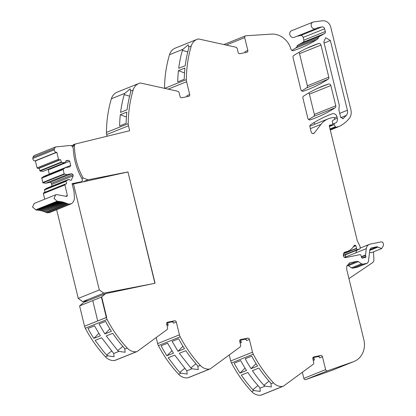 <?xml version="1.0" encoding="UTF-8"?>
<svg xmlns="http://www.w3.org/2000/svg" width="416" height="416" viewBox="0 0 416 416"><rect width="100%" height="100%" fill="white"/><g stroke="black" fill="none" stroke-linecap="round" stroke-linejoin="round"><path stroke-width="0.62" d="M369.481 252.595L371.613 252.626L381.659 248.591L383.432 245.56L383.349 243.875A1.981 1.758 68.1 0 0 381.098 241.899L370.23 244.114A5.944 5.268 68.1 0 0 369.413 244.358A5.944 5.268 68.1 0 0 366.309 248.638L365.55 254.972A0.988 0.879 68.1 0 0 365.576 255.351L365.851 256.485A0.988 0.879 68.1 0 1 364.894 257.618A1.981 1.758 68.1 0 0 364.244 257.618L363.516 257.764A1.981 1.758 68.1 0 0 362.929 258.019A0.988 0.879 68.1 0 1 361.546 257.4L360.989 255.419A0.988 0.879 68.1 0 0 359.902 254.675L345.644 257.577A1.981 1.758 -111.9 0 1 343.45 256.017L343.403 255.814A3.572 3.167 -111.9 0 1 343.392 255.778A3.572 3.167 -111.9 0 1 343.299 254.644A3.328 2.948 -111.9 0 1 345.051 252.101A3.328 2.948 -111.9 0 1 345.504 251.966A15.85 14.045 -111.9 0 0 347.677 251.311A15.85 14.045 -111.9 0 0 354.099 245.617A1.087 0.967 -111.9 0 1 355.794 245.778A6.37 5.647 -111.9 0 1 356.533 248.274L356.559 248.555A0.988 0.879 -111.9 0 0 357.682 249.486L359.476 249.122A0.993 0.879 -111.9 0 0 360.136 248.238L360.136 247.515A3.988 3.536 -111.9 0 0 359.648 245.528L357.552 241.42A3.973 3.52 -111.9 0 1 357.193 240.448L329.373 126.329A1.191 1.056 -111.9 0 1 330.507 124.966A1.981 1.758 -111.9 0 0 331.136 124.961L332.072 124.774A0.988 0.879 -111.9 0 0 332.722 123.724L332.342 121.41A0.988 0.879 -111.9 0 1 332.774 120.432L334.152 119.688A0.988 0.879 -111.9 0 0 334.563 118.633L334.422 118.05A0.79 0.702 -111.9 0 0 333.544 117.421L331.328 117.874A21.788 19.313 68.1 0 0 328.344 118.768A21.788 19.313 68.1 0 0 321.012 124.348L314.319 132.985A1.981 1.758 -111.9 0 1 311.189 132.007L309.904 126.745A1.981 1.758 -111.9 0 1 310.622 124.696A138.658 122.892 68.1 0 1 329.586 114.811A138.658 122.892 68.1 0 1 332.129 113.823A3.962 3.51 -111.9 0 1 336.986 116.823L337.324 118.201A4.758 4.217 -111.9 0 1 335.93 122.876A0.988 0.879 -111.9 0 1 335.592 123.037L334.714 123.214A0.988 0.879 68.1 0 0 334.188 124.618L335.338 126.745A0.79 0.702 -111.9 0 0 336.133 127.156L338.692 126.636A1.981 1.758 -111.9 0 0 339.066 126.511A37.643 33.363 -111.9 0 0 341.458 125.206A37.638 33.358 -111.9 0 0 349.144 118.57A9.906 8.778 -111.9 0 0 350.927 109.938L330.746 27.149A7.925 7.02 -111.9 0 0 322.431 20.8L313.737 21.908A3.567 3.162 -111.9 0 0 313.04 22.09A3.567 3.162 -111.9 0 0 312.541 22.35A3.567 3.162 -111.9 0 0 311.574 26.868A3.567 3.162 -111.9 0 0 315.702 28.704A3.567 3.162 -111.9 0 0 316.207 28.439A5.944 5.268 -111.9 0 1 317.044 28.002A5.944 5.268 -111.9 0 1 317.855 27.758L321.989 26.915A2.376 2.106 -111.9 0 1 324.626 28.798L325.296 31.543A1.981 1.758 -111.9 0 1 324.47 33.66L319.883 36.14A3.962 3.51 -111.9 0 0 318.391 37.83A4.16 3.687 -111.9 0 1 317.018 39.494A138.658 122.892 -111.9 0 1 299.577 48.402A138.658 122.892 -111.9 0 1 293.368 50.684A1.981 1.758 -111.9 0 1 291.054 49.369A19.807 17.555 -111.9 0 1 290.831 48.698A19.807 17.555 -111.9 0 0 271.414 34.122L245.866 35.776A1.586 1.404 -111.9 0 0 244.691 37.617L247.822 50.466A1.586 1.404 68.1 0 1 246.818 52.286L239.912 53.69A1.586 1.404 -111.9 0 1 238.155 52.432L237.255 48.74A1.981 1.758 -111.9 0 0 235.742 47.18L198.91 39.026A2.376 2.106 68.1 0 0 197.938 39.052A11.887 10.535 68.1 0 0 197.09 39.348A11.887 10.535 68.1 0 0 191.287 45.937A118.851 105.336 68.1 0 0 186.342 79.622A7.925 7.02 68.1 0 0 186.586 81.739L189.706 94.52A1.586 1.404 68.1 0 1 188.698 96.34L181.792 97.744A1.586 1.404 -111.9 0 1 180.04 96.491L179.135 92.794A1.981 1.758 -111.9 0 0 177.622 91.234L140.79 83.08A2.376 2.106 68.1 0 0 139.818 83.112A11.887 10.535 68.1 0 0 138.975 83.403A11.887 10.535 68.1 0 0 133.172 89.996A118.851 105.336 68.1 0 0 133.162 90.028A118.851 105.336 68.1 0 0 132.881 90.984A118.851 105.336 68.1 0 0 131.919 94.546A118.851 105.336 68.1 0 0 128.222 123.677A7.925 7.02 68.1 0 0 128.471 125.793L129.672 130.712L74.927 144.102L73.31 144.752L73.414 145.132L71.178 145.683M138.975 83.403L117.187 92.165A11.887 10.535 -111.9 0 0 111.384 98.758A118.851 105.336 -111.9 0 0 106.434 132.439A7.925 7.02 -111.9 0 0 106.683 134.555L107.094 136.235M72.862 147.222L73.414 145.132L75.031 144.482L74.927 144.102M81.832 178.49L83.164 177.954C77.433 167.856 74.532 157.097 74.474 145.668A1.586 1.404 -111.9 0 1 75.031 144.482M300.872 89.69L293.046 57.58A1.981 1.758 -111.9 0 1 293.764 55.531A138.658 122.892 68.1 0 1 312.562 45.755A138.658 122.892 68.1 0 1 318.599 43.529A1.981 1.758 -111.9 0 1 320.975 45.048L328.806 77.173A1.981 1.758 -111.9 0 1 328.089 79.227A138.658 122.892 -111.9 0 1 309.353 88.962A138.658 122.892 -111.9 0 1 303.248 91.208A1.981 1.758 -111.9 0 1 300.872 89.69M307.856 118.326L302.926 98.114A1.981 1.758 -111.9 0 1 303.644 96.065A138.658 122.892 68.1 0 1 322.577 86.2A138.658 122.892 68.1 0 1 328.463 84.027A1.981 1.758 -111.9 0 1 330.845 85.54L335.785 105.789A1.981 1.758 -111.9 0 1 335.062 107.838A138.658 122.892 -111.9 0 1 316.248 117.629A138.658 122.892 -111.9 0 1 310.232 119.844A1.981 1.758 -111.9 0 1 307.856 118.326M312.91 357.656L317.923 356.637A1.586 1.404 68.1 0 1 319.68 357.89L322.488 356.756L325.619 369.611A1.586 1.404 -111.9 0 0 327.543 370.817L353.314 361.754L331.526 370.516L305.755 379.579A1.586 1.404 -111.9 0 1 303.831 378.373L302.349 372.284M313.784 357.474L314.402 360.012L313.248 360.474M322.488 356.756A1.586 1.404 68.1 0 0 320.731 355.503L313.825 356.907A1.586 1.404 -111.9 0 0 312.822 358.727L313.721 362.419A1.981 1.758 -111.9 0 1 313.076 364.421L283.514 386.084A2.376 2.106 68.1 0 1 283.104 386.313A2.376 2.106 68.1 0 1 282.62 386.438A11.887 10.535 68.1 0 1 273.4 382.777A118.851 105.336 68.1 0 1 273.38 382.751A118.851 105.336 68.1 0 1 272.678 381.992A118.851 105.336 68.1 0 1 270.15 379.142A118.851 105.336 68.1 0 1 253.276 354.198A7.925 7.02 68.1 0 1 252.517 352.186L230.729 360.953A7.925 7.02 68.1 0 0 231.488 362.965A118.851 105.336 68.1 0 0 251.612 391.544A11.887 10.535 68.1 0 0 260.832 395.2A2.376 2.106 68.1 0 0 261.316 395.075L283.104 386.313M229.263 354.926L230.729 360.953M239.824 340.298L244.837 339.279A1.586 1.404 68.1 0 1 246.589 340.532L249.402 339.404L252.517 352.186M240.698 340.122L241.316 342.654L240.157 343.117M166.738 322.941L171.751 321.922A1.586 1.404 68.1 0 1 173.503 323.175L176.311 322.046L179.431 334.828A7.925 7.02 68.1 0 0 180.185 336.84A118.851 105.336 68.1 0 0 197.064 361.785A118.851 105.336 68.1 0 0 199.592 364.634A118.851 105.336 68.1 0 0 200.314 365.425A11.887 10.535 68.1 0 0 209.529 369.08A2.376 2.106 68.1 0 0 210.018 368.956A2.376 2.106 68.1 0 0 210.423 368.727L239.985 347.064A1.981 1.758 -111.9 0 0 240.635 345.067L239.73 341.37A1.586 1.404 -111.9 0 1 240.739 339.555L247.645 338.146A1.586 1.404 68.1 0 1 249.402 339.404M156.172 337.568L157.643 343.595A7.925 7.02 68.1 0 0 158.397 345.608A118.851 105.336 68.1 0 0 178.526 374.187A11.887 10.535 68.1 0 0 187.741 377.842A2.376 2.106 68.1 0 0 188.23 377.718L210.018 368.956M167.612 322.764L168.225 325.296L167.071 325.764M176.311 322.046A1.586 1.404 68.1 0 0 174.559 320.793L167.653 322.197A1.586 1.404 -111.9 0 0 166.644 324.012L167.544 327.709A1.981 1.758 -111.9 0 1 166.899 329.706L137.337 351.374A2.376 2.106 68.1 0 1 136.926 351.598A2.376 2.106 68.1 0 1 136.443 351.723A11.887 10.535 68.1 0 1 127.228 348.067A118.851 105.336 68.1 0 1 127.202 348.041A118.851 105.336 68.1 0 1 126.5 347.282A118.851 105.336 68.1 0 1 123.978 344.432A118.851 105.336 68.1 0 1 107.099 319.488A7.925 7.02 68.1 0 1 106.34 317.476L97.724 320.939L92.763 300.586L101.379 297.123L106.34 317.476L106.688 317.403L101.722 297.05L106.688 317.403L97.724 320.939L92.768 300.607L79.596 305.906L84.552 326.238A7.925 7.02 68.1 0 0 85.311 328.25A118.851 105.336 68.1 0 0 105.44 356.829A11.887 10.535 68.1 0 0 114.655 360.485A2.376 2.106 68.1 0 0 115.138 360.365L136.926 351.598M83.678 181.558L88.005 179.821L127.941 171.938L155.074 283.244L105.596 293.618L101.379 297.123M83.164 177.954L88.005 179.821M126.646 109.944L127.093 109.762A118.851 105.336 68.1 0 1 130.723 92.024L130.146 88.868L124.868 93.335L124.212 94.64A118.851 105.336 68.1 0 0 120.583 112.382L126.651 109.933M120.312 114.691A118.851 105.336 68.1 0 0 119.621 125.949L126.131 123.328A118.851 105.336 68.1 0 1 126.823 112.076L120.312 114.691L126.391 117.021M318.391 37.83L296.946 46.457A4.16 3.687 -111.9 0 1 295.568 48.121A138.658 122.892 -111.9 0 1 291.793 50.393M296.946 46.457A3.962 3.51 -111.9 0 1 298.433 44.767L303.02 42.286A1.981 1.758 -111.9 0 0 303.846 40.17L303.176 37.424A2.376 2.106 -111.9 0 0 300.544 35.542L296.821 36.301M315.702 28.704L294.258 37.331A3.567 3.162 -111.9 0 1 290.124 35.495A3.567 3.162 -111.9 0 1 291.091 30.976A3.567 3.162 -111.9 0 1 291.595 30.716L313.04 22.09M313.643 122.793A3.962 3.51 -111.9 0 1 314.99 124.145M308.656 92.981A1.981 1.758 -111.9 0 1 309.4 94.167L314.335 114.416A1.981 1.758 -111.9 0 1 313.617 116.464A138.658 122.892 -111.9 0 1 308.62 119.527M298.761 52.468A1.981 1.758 -111.9 0 1 299.53 53.674L307.362 85.8A1.981 1.758 -111.9 0 1 306.639 87.854A138.658 122.892 -111.9 0 1 301.657 90.901M124.207 94.645L129.62 96.158M187.788 51.906L182.38 50.398A118.851 105.336 68.1 0 0 178.703 68.323L185.214 65.707A118.851 105.336 68.1 0 1 188.895 47.778L188.885 47.804M182.38 50.398L187.793 51.88M188.848 47.793L188.266 44.814L182.983 49.28L182.421 50.383M197.09 39.348L175.302 48.11A11.887 10.535 68.1 0 0 169.499 54.704A118.851 105.336 68.1 0 0 164.554 88.343M178.433 70.637A118.851 105.336 68.1 0 0 177.736 81.895L184.246 79.274A118.851 105.336 68.1 0 1 184.943 68.016L178.433 70.637L184.512 72.966M265.096 386.121L271.31 386.963L270.982 383.75L270.431 382.689A118.851 105.336 68.1 0 1 258.913 368.035L252.403 370.651A118.851 105.336 68.1 0 0 263.921 385.31L265.096 386.121L259.922 388.201L259.371 387.14A118.851 105.336 68.1 0 1 256.069 383.37A118.851 105.336 68.1 0 1 247.848 372.486L241.337 375.102A118.851 105.336 68.1 0 0 249.558 385.991A118.851 105.336 68.1 0 0 252.86 389.756L254.036 390.572L260.244 391.414L259.922 388.201M190.835 367.952L179.312 353.298L185.822 350.678A118.851 105.336 68.1 0 0 197.345 365.331L197.896 366.397L198.224 369.606L192.01 368.763L190.835 367.952L195.926 363.745M178.526 374.187L180.944 373.214L187.158 374.057L186.831 370.843L174.762 355.129L168.251 357.744L176.472 368.633A118.851 105.336 68.1 0 0 179.769 372.403L184.86 368.196M117.749 350.594L106.226 335.941L112.736 333.32A118.851 105.336 68.1 0 0 124.259 347.974L124.805 349.04L125.133 352.248L118.919 351.406L117.749 350.594L122.834 346.388M105.44 356.829L107.858 355.857L114.067 356.699L113.745 353.491L101.67 337.771L95.16 340.392L103.386 351.276A118.851 105.336 68.1 0 0 106.683 355.046L111.774 350.839M234.161 363.189L240.672 360.573A118.851 105.336 68.1 0 0 246.527 370.495L240.016 373.116A118.851 105.336 68.1 0 1 234.161 363.189M251.082 368.664L257.592 366.044A118.851 105.336 68.1 0 1 251.737 356.122L245.227 358.743A118.851 105.336 68.1 0 0 251.082 368.664L256.064 363.636M269.012 381.103L263.921 385.31M244.998 368.087L240.016 373.116M381.659 248.591L377.12 246.74L371.166 247.952L369.86 249.46L368.384 261.778L367.078 263.286L362.83 264.15L361.452 263.827L358.431 261.622L357.058 261.295L349.684 262.876L346.715 266.427L346.72 269.443L363.828 339.622A19.807 17.555 -111.9 0 1 353.959 361.509A19.807 17.555 -111.9 0 1 353.314 361.754M357.032 267.327L367.349 263.203L357.308 267.244L352.784 268.19L351.411 267.862L348.39 265.663L347.017 265.335M345.899 254.597L344.833 257.535M166.93 355.758A118.851 105.336 68.1 0 1 161.07 345.836L167.586 343.216L173.441 353.137L166.93 355.758L171.912 350.73M172.136 341.385L177.996 351.307L184.506 348.691A118.851 105.336 68.1 0 1 178.646 338.764L172.136 341.385M182.972 346.278L177.996 351.307M93.844 338.4A118.851 105.336 68.1 0 1 87.984 328.479L94.494 325.858L100.355 335.785L93.844 338.4L98.821 333.372M99.05 324.028L104.905 333.949L111.415 331.334A118.851 105.336 68.1 0 1 105.56 321.407L99.05 324.028M109.886 328.921L104.905 333.949M373.506 251.867L373.896 259.548A3.962 3.51 -111.9 0 1 372.382 262.803L348.956 278.606M338.993 108.878L339.238 105.087L323.82 41.85L325.697 37.69L330.382 40.518L347.386 110.266C347.818 112.237 347.469 113.953 346.341 115.414L343.086 118.648L340.621 117.161L338.91 110.146L338.993 108.878M257.951 385.554L252.86 389.756M107.858 355.857L106.683 355.046M180.944 373.214L179.769 372.403M166.644 324.022A1.586 1.404 -111.9 0 1 168.225 325.296M239.736 341.375A1.586 1.404 -111.9 0 1 241.316 342.654M312.822 358.732A1.586 1.404 -111.9 0 1 314.402 360.012M244.92 52.671A1.586 1.404 68.1 0 0 245.014 51.594L247.822 50.466M186.805 96.725A1.586 1.404 68.1 0 0 186.898 95.654L189.706 94.52M154.898 283.28L127.941 171.938M79.596 305.906L83.808 302.38L105.596 293.618M353.959 361.509L332.171 370.276A19.807 17.555 -111.9 0 1 331.526 370.516M79.539 182.458L81.089 181.834C82.342 181.34 82.685 180.388 82.113 178.979A59.639 52.858 -111.9 0 1 76.591 166.66C74.651 160.789 73.544 154.809 73.273 148.72C72.93 146.562 71.765 145.491 69.784 145.517L55.505 146.968L54.35 148.689L54.293 149.843C54.366 151.258 55.047 152.074 56.347 152.287L56.831 152.308L58.526 159.255L59.405 159.884L60.611 159.64L61.542 162.422L64.974 162.677L66.045 160.748L68.375 160.274L69.69 161.216L70.72 165.438L69.966 166.8L65.478 167.71L63.175 169.135L64.09 173.909L67.163 174.621L71.651 173.706L72.966 174.647L73.247 175.802L71.271 180.18L70.47 180.393L69.046 179.374L66.056 180.939L66.508 183.82L64.844 184.428L67.366 195.515L66.513 196.399L56.8 194.589L55.713 194.776L54.012 198.416L57.127 201.219L62.759 202.01L68.541 204.1L71.282 203.772C73.138 202.524 74.183 200.689 74.422 198.255L74.048 191.724L72.088 183.664L81.354 181.756L79.685 182.426M47.216 212.763L49.317 212.664L70.767 204.038M46.878 212.898L68.541 204.1M45.755 212.144L46.119 212.306L67.569 203.679M46.119 212.306L47.091 212.727M45.453 212.269L67.111 203.476M44.356 211.578L66.144 203.081M44.694 211.708L45.661 212.103M44.002 211.723L65.676 202.904M42.936 211.094L64.693 202.566M43.248 211.193L44.231 211.531M42.536 211.255L64.225 202.415M41.517 210.688L63.232 202.129M41.787 210.756L42.78 211.042M41.054 210.876L62.759 202.01M40.092 210.361L61.755 201.776M40.31 210.402L41.309 210.636M39.562 210.574L61.282 201.682M38.678 210.116L60.273 201.51M38.828 210.137L39.832 210.309M38.064 210.361L59.795 201.438M37.274 209.945L58.786 201.323M37.336 209.95L38.345 210.064M36.566 210.231L58.308 201.282M55.713 194.776L34.263 203.403L32.568 207.043L35.849 209.851L57.299 201.224M35.849 209.851L36.858 209.908M66.971 196.388L66.513 196.399M65.296 184.064L43.852 192.691L43.347 193.601L44.71 199.202M68.354 179.514L46.909 188.141L44.606 189.566L44.455 189.982L65.905 181.355M44.455 189.982L45.001 192.218M44.606 189.566L66.056 180.939M65.478 167.71L44.034 176.337L41.73 177.762L42.968 182.848L45.713 183.248L50.206 182.333L51.522 183.274L51.865 186.15M51.522 183.274L72.966 174.647M50.206 182.333L71.651 173.706M45.713 183.248L67.163 174.621M42.968 182.848L64.418 174.221M42.64 182.536L64.09 173.909M41.579 178.178L63.029 169.551M41.73 177.762L63.175 169.135M47.856 169.562L48.246 169.842L49.275 174.065L70.72 165.438M48.246 169.842L69.69 161.216M65.718 161.346L68.375 160.274M55.505 146.968L34.055 155.594L32.906 157.316L32.843 158.47C32.916 159.884 33.602 160.701 34.897 160.914L35.386 160.935L37.076 167.882L37.955 168.511L39.161 168.267L40.092 171.049L42.838 171.444L64.974 162.677M42.838 171.444L64.288 162.817M40.092 171.049L61.542 162.422M39.764 170.732L61.214 162.105M39.161 168.267L60.611 159.64M35.386 160.935L56.831 152.308M72.233 184.262L127.769 172.006M56.638 209.721L78.26 298.418L82.649 301.642L88.338 300.56M78.26 298.418L99.32 289.947L73.434 183.778M99.32 289.947L103.745 293.155L82.649 301.642M153 283.681L103.745 293.155M106.683 134.555L128.471 125.793M74.474 145.668L72.857 146.318M168.178 89.144L186.586 81.739M244.691 37.617L226.179 45.063M314.319 132.985L312.822 133.588M310.367 128.632L321.012 124.348M359.476 249.122L343.356 255.606L359.611 249.08M357.682 249.486L343.309 255.268M327.543 370.817L305.755 379.579M325.619 369.611L303.831 378.373M179.431 334.828L157.643 343.595M84.552 326.238L97.724 320.939M111.384 98.758L124.868 93.335M106.434 132.439L128.222 123.677M130.754 90.969L133.172 89.996M164.622 88.358L186.342 79.622M330.507 124.966L329.54 125.356M317.923 356.637L320.731 355.503M260.832 395.2L282.62 386.438M244.837 339.279L247.645 338.146M187.741 377.842L209.529 369.08M171.751 321.922L174.559 320.793M114.655 360.485L136.443 351.723M169.499 54.704L182.983 49.28M188.869 46.914L191.287 45.937M317.018 39.494L295.568 48.121M319.883 36.14L298.433 44.767M324.47 33.66L303.02 42.286M325.296 31.543L303.846 40.17M324.626 28.798L303.176 37.424M321.989 26.915L300.544 35.542M317.855 27.758L316.285 28.387M338.692 126.636L330.273 130.021M336.133 127.156L330.164 129.558M335.338 126.745L329.997 128.892M329.425 126.532L334.188 124.618M335.93 122.876L335.468 123.063M337.324 118.201L334.49 119.34M336.986 116.823L334.365 117.879M332.129 113.823L327.07 115.861M335.062 107.838L313.617 116.464M335.785 105.789L314.335 114.416M330.845 85.54L309.4 94.167M328.463 84.027L316.82 88.712M328.089 79.227L306.639 87.854M328.806 77.173L307.362 85.8M320.975 45.048L299.53 53.674M318.599 43.529L306.67 48.329M332.072 124.774L329.347 125.871M331.136 124.961L329.389 125.668M313.825 356.907L313.409 357.079M251.612 391.544L254.036 390.572M270.982 383.75L273.4 382.777M240.739 339.555L240.323 339.721M197.896 366.397L200.314 365.425M186.831 370.843L192.01 368.763M167.653 322.197L167.232 322.364M124.805 349.04L127.228 348.067M113.745 353.491L118.919 351.406M231.488 362.965L253.276 354.198M350.496 262.631L348.93 263.26M357.058 261.295L347.126 265.288M358.431 261.622L348.39 265.663M377.12 246.74L369.834 249.673M377.894 247.12L369.746 250.396M356.964 250.146A5.944 5.268 68.1 0 0 355.93 252.819L366.309 248.638M365.55 254.972L361.338 256.667M355.93 252.819L344.864 257.265M361.436 257.015L365.576 255.351M365.851 256.485L362.014 258.029M362.596 258.154L362.929 258.019M343.559 118.347L342.54 118.763M346.341 115.414L340.798 117.64M347.386 110.266L339.695 113.36M330.382 40.518L324.111 43.04M362.83 264.15L352.784 268.19M361.452 263.827L351.411 267.862M85.311 328.25L107.099 319.488M158.397 345.608L180.185 336.84M345.504 251.966L344.625 252.314M355.165 245.211L354.078 245.648M355.794 245.778L353.382 246.745M356.533 248.274L343.606 253.474M356.559 248.555L343.465 253.817M35.682 209.846L57.127 201.219M65.775 196.154L67.366 195.515M43.347 193.601L64.792 184.974M51.802 184.428L73.247 175.802M37.955 168.511L59.405 159.884M37.076 167.882L58.526 159.255M34.897 160.914L56.347 152.287M32.843 158.47L54.293 149.843M32.906 157.316L54.35 148.689M309.842 126.209L328.344 118.768M338.967 126.552L330.283 130.047M332.727 123.999L334.578 123.256M360.136 248.087L369.413 244.358M362.461 258.164L363.246 257.847M332.212 124.732L329.342 125.887M347.677 251.311L344.105 252.751M245.482 35.864L223.881 44.554M65.192 184.096L43.748 192.722"/></g></svg>
